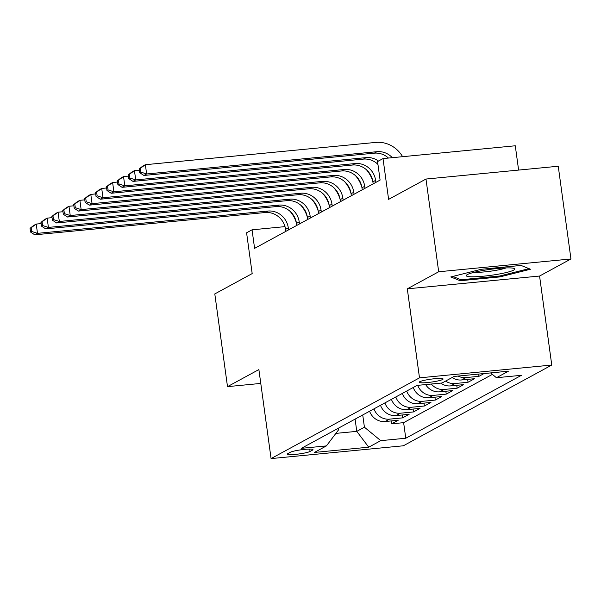 <?xml version="1.0" encoding="UTF-8"?>
<svg xmlns="http://www.w3.org/2000/svg" width="601" height="601" viewBox="0 0 601 601"><rect width="100%" height="100%" fill="white"/><g stroke="black" fill="none" stroke-linecap="round" stroke-linejoin="round"><path stroke-width="0.9" d="M419.708 381.733A12.073 1.48 172.2 0 0 419.19 382.266A12.073 1.48 172.2 0 0 429.482 382.326A12.073 1.48 172.2 0 0 442.584 379.516A12.073 1.48 172.2 0 0 443.102 378.991A12.073 1.48 172.2 0 0 432.81 378.923A12.073 1.48 172.2 0 0 419.708 381.733M518.61 170.083L515.282 145.78L383.017 158.581L377.556 161.549L380.095 180.09L254.591 248.363L252.052 229.822L246.59 232.79L252.18 273.59L214.797 293.919L227.501 386.646L260.774 383.423M570.95 258.971L558.246 166.244L425.981 179.045L438.685 271.765L407.305 288.833L419.498 377.849L551.763 365.047L539.57 276.039L570.95 258.971L438.685 271.765M419.498 377.849L271.074 458.586L403.339 445.792L551.763 365.047M369.6 411.227A15.085 14.244 61.5 0 0 385.158 421.519L398.208 420.257L391.657 423.818L391.266 420.925M373.965 408.853A15.085 14.244 61.5 0 0 389.523 419.145L402.572 417.883L402.174 414.99M402.572 417.883L409.123 414.314L396.074 415.576A15.085 14.244 61.5 0 1 380.516 405.292M391.431 399.349A15.085 14.244 61.5 0 0 406.99 409.642L420.031 408.38L413.488 411.94L413.09 409.056M402.339 393.415A15.085 14.244 61.5 0 0 417.898 403.707L430.947 402.445L424.396 406.006L424.005 403.113M413.255 387.48A15.085 14.244 61.5 0 0 428.813 397.772L441.863 396.51L435.312 400.071L434.921 397.178M425.628 384.572A15.085 14.244 61.5 0 0 439.729 391.829L452.778 390.567L446.227 394.136L445.829 391.243M440.698 383.115A15.085 14.244 61.5 0 0 450.645 385.895L463.687 384.632L457.143 388.193L456.745 385.309M452.117 377.533A15.085 14.244 61.5 0 0 461.553 379.96L474.602 378.698L468.051 382.259L467.661 379.366M484.053 373.552L478.967 376.324L478.659 374.077M310.063 451.449L312.46 450.141A11.697 1.435 172.2 0 0 312.963 449.631A11.697 1.435 172.2 0 0 302.994 449.563A11.697 1.435 172.2 0 0 290.298 452.29L287.894 453.59A11.697 1.435 172.2 0 0 287.391 454.108A11.697 1.435 172.2 0 0 297.367 454.168A11.697 1.435 172.2 0 0 310.063 451.449L309.74 449.082M355.093 419.115L356.776 431.36L364.416 427.206L380.741 440.653L405.765 438.234L521.458 375.302L496.434 377.728L508.438 371.193L454.101 376.451L442.096 382.98L417.071 385.406L301.386 448.331L326.411 445.912L338.679 429.692L338.468 428.167M380.741 440.653L368.736 447.189L314.406 452.44L326.411 445.912M391.657 423.818L403.632 422.661L492.377 374.385M478.967 376.324L465.918 377.586A15.085 14.244 -118.5 0 1 458.052 376.068M468.051 382.259L455.01 383.521A15.085 14.244 -118.5 0 1 445.566 381.094M457.143 388.193L444.094 389.456A15.085 14.244 -118.5 0 1 431.308 384.024M446.227 394.136L433.178 395.398A15.085 14.244 -118.5 0 1 417.71 385.346M435.312 400.071L422.263 401.333A15.085 14.244 -118.5 0 1 406.704 391.041M424.396 406.006L411.354 407.268A15.085 14.244 -118.5 0 1 395.796 396.976M413.488 411.94L400.439 413.203A15.085 14.244 -118.5 0 1 384.88 402.918M362.734 414.96L364.416 427.206M383.017 158.581L388.607 199.374L425.981 179.045M271.074 458.586L258.881 369.577L227.501 386.646M285.002 226.63L252.052 229.822M335.884 433.381L356.776 431.36L368.736 447.189M403.632 422.661L405.765 438.234M496.434 377.728L490.596 372.92M407.305 288.833L539.57 276.039M481.243 269.286L450.795 276.941L460.178 280.742L500.017 276.888L530.465 269.233L521.075 265.432L481.243 269.286M499.889 275.957L500.017 276.888M459.99 279.345L460.178 280.742M288.578 229.875L288.3 227.869A18.856 17.805 61.5 0 0 267.888 211.049L37.495 233.346L34.768 234.826L265.161 212.536L267.888 211.049M285.851 231.362L285.573 229.349A18.856 17.805 61.5 0 0 265.161 212.536M30.05 228.342L30.561 232.054L31.65 231.46L31.139 227.749L30.05 228.342L33.498 225.555L36.225 224.068L41.123 223.595M289.96 211.236A28.292 26.714 -118.5 0 1 296.451 223.174M31.139 227.749L36.225 224.068L37.495 233.346L31.65 231.46M30.561 232.054L34.768 234.826M472.769 276.806A24.521 3.005 172.2 0 0 502 273.47A24.521 3.005 172.2 0 0 514.171 268.452A24.521 3.005 172.2 0 0 508.288 267.881A24.521 3.005 172.2 0 0 483.91 270.315A24.521 3.005 172.2 0 0 466.714 274.957A24.521 3.005 172.2 0 0 472.769 276.806M474.302 272.276A18.563 2.276 172.2 0 0 476.616 272.343A18.563 2.276 172.2 0 0 506.132 267.911M529 268.639L499.619 276.024L461.027 279.758L452.808 276.43M299.493 223.94L299.215 221.927A18.856 17.805 61.5 0 0 278.804 205.114L48.411 227.403L45.684 228.891L276.077 206.601L278.804 205.114M296.766 225.42L296.488 223.414A18.856 17.805 61.5 0 0 276.077 206.601M40.966 222.408L41.469 226.111L42.566 225.518L42.055 221.814L40.966 222.408L44.414 219.62L47.141 218.133L52.039 217.66M300.876 205.302A28.292 26.714 -118.5 0 1 307.366 217.239M42.055 221.814L47.141 218.133L48.411 227.403L42.566 225.518M41.469 226.111L45.684 228.891M310.409 218.005L310.131 215.992A18.856 17.805 61.5 0 0 289.72 199.179L59.326 221.469L56.592 222.956L286.985 200.659L289.72 199.179M307.674 219.485L307.404 217.479A18.856 17.805 61.5 0 0 286.985 200.659M51.881 216.465L52.385 220.176L53.474 219.583L52.971 215.872L51.881 216.465L55.322 213.678L58.057 212.198L62.955 211.725M311.784 199.359A28.292 26.714 -118.5 0 1 318.282 211.304M52.971 215.872L58.057 212.198L59.326 221.469L53.474 219.583M52.385 220.176L56.592 222.956M321.317 212.063L321.047 210.057A18.856 17.805 61.5 0 0 300.628 193.244L70.234 215.534L67.507 217.014L297.901 194.724L300.628 193.244M318.59 213.55L318.312 211.544A18.856 17.805 61.5 0 0 297.901 194.724M62.789 210.53L63.3 214.241L64.39 213.648L63.886 209.937L62.789 210.53L66.238 207.743L68.965 206.263L73.87 205.79M322.699 193.424A28.292 26.714 -118.5 0 1 329.198 205.369M63.886 209.937L68.965 206.263L70.234 215.534L64.39 213.648M63.3 214.241L67.507 217.014M332.233 206.128L331.955 204.122A18.856 17.805 61.5 0 0 311.543 187.302L81.15 209.599L78.423 211.079L308.816 188.789L311.543 187.302M329.506 207.615L329.228 205.602A18.856 17.805 61.5 0 0 308.816 188.789M73.705 204.595L74.216 208.307L75.305 207.706L74.794 204.002L73.705 204.595L77.153 201.808L79.88 200.321L84.786 199.848M333.615 187.489A28.292 26.714 -118.5 0 1 340.106 199.427M74.794 204.002L79.88 200.321L81.15 209.599L75.305 207.706M74.216 208.307L78.423 211.079M343.148 200.193L342.87 198.18A18.856 17.805 61.5 0 0 322.459 181.367L92.066 203.656L89.339 205.144L319.732 182.854L322.459 181.367M340.421 201.673L340.143 199.667A18.856 17.805 61.5 0 0 319.732 182.854M84.621 198.661L85.124 202.364L86.221 201.771L85.71 198.067L84.621 198.661L88.069 195.873L90.796 194.386L95.694 193.913M344.531 181.555A28.292 26.714 -118.5 0 1 351.022 193.492M85.71 198.067L90.796 194.386L92.066 203.656L86.221 201.771M85.124 202.364L89.339 205.144M354.064 194.258L353.786 192.245A18.856 17.805 61.5 0 0 333.375 175.432L102.981 197.721L100.254 199.209L330.64 176.912L333.375 175.432M351.33 195.738L351.059 193.732A18.856 17.805 61.5 0 0 330.64 176.912M95.536 192.718L96.04 196.429L97.129 195.836L96.626 192.125L95.536 192.718L98.977 189.931L101.712 188.451L106.61 187.978M355.439 175.612A28.292 26.714 -118.5 0 1 361.937 187.557M96.626 192.125L101.712 188.451L102.981 197.721L97.129 195.836M96.04 196.429L100.254 199.209M364.972 188.316L364.702 186.31A18.856 17.805 61.5 0 0 344.283 169.497L113.889 191.787L111.162 193.267L341.556 170.977L344.283 169.497M362.245 189.803L361.967 187.79A18.856 17.805 61.5 0 0 341.556 170.977M106.445 186.783L106.955 190.494L108.045 189.901L107.541 186.19L106.445 186.783L109.893 183.996L112.62 182.516L117.526 182.035M366.355 169.677A28.292 26.714 -118.5 0 1 372.853 181.622M107.541 186.19L112.62 182.516L113.889 191.787L108.045 189.901M106.955 190.494L111.162 193.267M375.888 182.381L375.61 180.375A18.856 17.805 61.5 0 0 355.199 163.555L124.805 185.852L122.078 187.332L352.471 165.042L355.199 163.555M373.161 183.868L372.883 181.855A18.856 17.805 61.5 0 0 352.471 165.042M117.36 180.848L117.871 184.552L118.96 183.959L118.45 180.255L117.36 180.848L120.809 178.061L123.536 176.574L128.441 176.101M377.27 163.742A28.292 26.714 -118.5 0 1 377.969 164.554M118.45 180.255L123.536 176.574L124.805 185.852L118.96 183.959M117.871 184.552L122.078 187.332M377.946 164.366A18.856 17.805 61.5 0 0 363.387 159.107L132.994 181.397L135.721 179.909L129.876 178.024L129.365 174.313L128.276 174.914L128.779 178.617L129.876 178.024M378.48 161.045A18.856 17.805 61.5 0 0 366.114 157.62L135.721 179.909L134.451 170.639L139.349 170.166M128.276 174.914L131.724 172.126L134.451 170.639L129.365 174.313M128.779 178.617L132.994 181.397M388.456 158.055A18.856 17.805 61.5 0 0 374.295 153.165L143.909 175.462L146.636 173.974L140.784 172.089L140.281 168.378L139.192 168.971L139.695 172.682L140.784 172.089M392.303 157.68A18.856 17.805 61.5 0 0 377.03 151.685L146.636 173.974L145.367 164.704L375.76 142.414A28.292 26.714 -118.5 0 1 402.595 156.688M139.192 168.971L142.632 166.184L145.367 164.704L140.281 168.378M139.695 172.682L143.909 175.462M389.523 419.145L385.158 421.519M465.918 377.586L461.553 379.96M455.01 383.521L450.645 385.895M444.094 389.456L439.729 391.829M433.178 395.398L428.813 397.772M422.263 401.333L417.898 403.707M411.354 407.268L406.99 409.642M400.439 413.203L396.074 415.576M312.34 449.27L312.46 450.141M285.573 229.349L288.3 227.869M296.488 223.414L299.215 221.927M307.404 217.479L310.131 215.992M318.312 211.544L321.047 210.057M329.228 205.602L331.955 204.122M340.143 199.667L342.87 198.18M351.059 193.732L353.786 192.245M361.967 187.79L364.702 186.31M372.883 181.855L375.61 180.375M363.387 159.107L366.114 157.62M374.295 153.165L377.03 151.685"/></g></svg>
